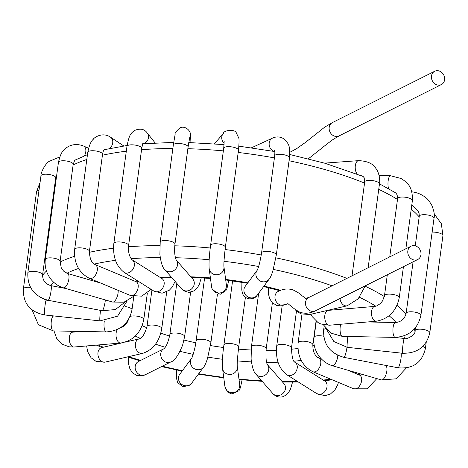 <?xml version="1.0" encoding="UTF-8"?>
<svg xmlns="http://www.w3.org/2000/svg" width="468" height="468" viewBox="0 0 468 468"><rect width="100%" height="100%" fill="white"/><g stroke="black" fill="none" stroke-linecap="round" stroke-linejoin="round"><path stroke-width="0.7" d="M420.948 254.756A7.447 6.4 63.4 0 0 418.094 247.379A7.447 6.4 63.4 0 0 411.05 246.197A7.447 6.4 63.4 0 0 408.669 255.721A7.447 6.4 63.4 0 0 417.731 259.512A7.447 6.4 63.4 0 0 420.948 254.756M444.6 79.817A7.447 6.4 -116.6 0 1 441.382 84.573A7.447 6.4 -116.6 0 1 432.327 80.783A7.447 6.4 -116.6 0 1 434.702 71.259A7.447 6.4 -116.6 0 1 441.745 72.435A7.447 6.4 -116.6 0 1 444.6 79.817M308.763 297.513A7.447 6.4 63.4 0 0 306.382 307.043A7.447 6.4 63.4 0 0 315.444 310.828C307.306 314.853 300.55 312.864 298.385 311.395C295.109 309.424 292.927 307.839 291.839 306.645C286.006 302.638 289.628 303.551 284.901 304.709A7.447 6.4 -116.6 0 1 277.857 303.527A7.447 6.4 -116.6 0 1 275.003 296.15A7.447 6.4 -116.6 0 1 278.214 291.394C282.976 288.85 287.908 288.341 292.997 289.868C298.35 292.611 301.304 294.524 301.842 295.601C307.511 299.45 303.679 298.701 308.763 297.513L411.05 246.197M244.466 293.085A7.447 6.956 -143.3 0 1 245.214 286.346L257.143 270.329A7.447 6.956 -143.3 0 0 256.441 277.003A7.447 6.956 -143.3 0 0 262.384 281.742A7.447 6.956 -143.3 0 0 269.141 279.162L257.166 295.244A7.447 6.956 -143.3 0 1 250.409 297.823A7.447 6.956 -143.3 0 1 244.466 293.085M269.141 279.162C270.206 278.033 271.475 275.202 272.932 270.668L276.331 254.914A7.447 2.375 -172.3 0 0 271.773 252.047A7.447 2.375 -172.3 0 0 263.496 251.638A7.447 2.375 -172.3 0 0 261.565 252.919C260.12 261.688 258.64 267.497 257.125 270.358L257.189 270.264M276.331 254.914L289.458 157.827A7.447 2.375 -172.3 0 0 284.901 154.955A7.447 2.375 -172.3 0 0 276.623 154.551A7.447 2.375 -172.3 0 0 274.693 155.826L261.565 252.919M251.491 147.783L272.54 138.089A7.447 6.312 65.3 0 0 272.505 138.107A7.447 6.312 65.3 0 0 269.597 141.348A7.447 6.312 65.3 0 0 273.376 151.287M211.618 286.972L209.178 268.737A7.447 7.032 172.4 0 0 217.497 274.722A7.447 7.032 172.4 0 0 223.944 266.76L226.383 284.994A7.447 7.032 172.4 0 1 219.931 292.956A7.447 7.032 172.4 0 1 211.618 286.972L212.291 289.587L220.159 294.325L225.974 290.569L227.068 288.101L228.723 280.338M223.944 266.76C223.704 263.817 224.172 257.33 225.36 247.297A7.447 2.375 -172.3 0 0 218.293 243.945A7.447 2.375 -172.3 0 0 210.594 245.302C209.237 255.522 208.763 263.332 209.178 268.737M225.36 247.297L238.487 150.205A7.447 2.375 -172.3 0 0 231.42 146.853A7.447 2.375 -172.3 0 0 223.722 148.21L210.594 245.302M223.452 133.286A7.447 6.915 40.6 0 0 223.3 133.456A7.447 6.915 40.6 0 0 223.254 133.515A7.447 6.915 40.6 0 0 222.54 141.12A7.447 6.915 40.6 0 0 224.154 143.278M176.208 260.015L192.798 279.051A7.447 6.634 138.9 0 1 191.541 288.949A7.447 6.634 138.9 0 1 181.566 288.844L183.725 290.763L188.826 292.418L194.431 290.733L197.309 287.919L199.333 284.322L201.287 277.787M176.214 260.027A7.447 6.634 138.9 0 1 174.792 269.861A7.447 6.634 138.9 0 1 164.882 269.697L181.566 288.844M176.114 259.904L176.237 260.062C174.652 256.166 174.231 250.836 174.968 244.074A7.447 2.375 -172.3 0 0 167.907 240.722A7.447 2.375 -172.3 0 0 160.202 242.079L159.892 254.51C160.945 262.753 162.607 267.819 164.882 269.697M174.968 244.074L188.095 146.981A7.447 2.375 -172.3 0 0 188.095 146.981A7.447 2.375 -172.3 0 0 181.046 143.629A7.447 2.375 -172.3 0 0 173.335 144.981A7.447 2.375 -172.3 0 0 173.33 144.986L160.202 242.079M189.207 139.868A7.447 7.049 -2.7 0 0 190.581 135.463A7.447 7.049 -2.7 0 0 190.581 135.451A7.447 7.049 -2.7 0 0 190.558 135.141M153.937 291.131L124.137 272.376A7.447 5.786 122.2 0 0 133.006 269.153A7.447 5.786 122.2 0 0 132.075 259.769L161.875 278.524A7.447 5.786 122.2 0 1 162.8 287.908A7.447 5.786 122.2 0 1 153.937 291.131L162.074 293.22L169.352 290.201L172.195 287.153L175.108 281.432M132.075 259.769C129.215 256.996 127.793 249.994 128.606 245.46A7.447 2.375 -172.3 0 0 121.54 242.114A7.447 2.375 -172.3 0 0 113.841 243.465C112.659 256.458 116.093 266.093 124.137 272.376M128.606 245.46L141.734 148.374A7.447 2.375 -172.3 0 0 141.734 148.368A7.447 2.375 -172.3 0 0 134.661 145.022A7.447 2.375 -172.3 0 0 126.968 146.373A7.447 2.375 -172.3 0 0 126.968 146.379L113.841 243.465M144.132 143.653A7.447 6.704 -38.5 0 0 145.32 142.91A7.447 6.704 -38.5 0 0 147.192 132.935A7.447 6.704 -38.5 0 0 147.163 132.894A7.447 6.704 -38.5 0 0 147.145 132.877L155.13 142.933M138.171 281.537L137.101 281.929L136.03 281.683A7.447 4.54 112.7 0 1 138.206 285.41A7.447 4.54 112.7 0 1 135.767 293.015A7.447 4.54 112.7 0 1 130.285 295.431L141.722 296.168L151.088 289.341M136.03 281.683L95.156 264.601A7.447 4.54 112.7 0 1 97.332 268.328A7.447 4.54 112.7 0 1 94.893 275.939A7.447 4.54 112.7 0 1 89.411 278.349L130.285 295.431M95.156 264.601C91.535 262.934 89.622 258.529 89.423 251.374A7.447 2.375 -172.3 0 0 88.399 249.93A7.447 2.375 -172.3 0 0 80.244 247.835A7.447 2.375 -172.3 0 0 74.658 249.374C73.774 262.969 78.694 272.622 89.411 278.349M89.423 251.374L102.545 154.282A7.447 2.375 -172.3 0 0 101.527 152.837A7.447 2.375 -172.3 0 0 93.372 150.743A7.447 2.375 -172.3 0 0 87.785 152.287L74.658 249.374M109.67 148.461A7.447 5.897 -56.5 0 0 112.7 142.933A7.447 5.897 -56.5 0 0 110.507 137.171A7.447 5.897 -56.5 0 0 110.477 137.147L123.768 145.957M118.123 290.347A7.447 2.983 106.2 0 1 117.058 297.063A7.447 2.983 106.2 0 1 112.566 302.041L123.938 302.217L133.485 296.437M100.918 283.158L67.538 273.488A7.447 2.983 106.2 0 1 67.889 282.818A7.447 2.983 106.2 0 1 63.396 287.797L112.566 302.041M67.538 273.488L63.625 271.142L61.279 267.942L60.085 261.401A7.447 2.375 -172.3 0 0 52.211 257.95A7.447 2.375 -172.3 0 0 45.32 259.401C44.659 264.654 45.542 269.743 47.982 274.657C50.766 280.034 54.768 283.988 59.992 286.51L63.396 287.797M60.085 261.401L73.213 164.309A7.447 2.375 -172.3 0 0 73.219 164.297A7.447 2.375 -172.3 0 0 65.339 160.863A7.447 2.375 -172.3 0 0 58.447 162.314A7.447 2.375 -172.3 0 0 58.447 162.326C59.951 155.774 61.753 151.714 63.864 150.152C65.666 147.818 72.903 141.775 83.637 146.08A7.447 4.692 -66.5 0 0 83.608 146.069A7.447 4.692 -66.5 0 0 83.556 146.045M84.421 155.809A7.447 4.692 -66.5 0 0 84.784 146.97A7.447 4.692 -66.5 0 0 83.637 146.08M105.347 299.953A7.447 1.228 100.9 0 1 102.954 309.88A7.447 1.228 100.9 0 1 102.188 310.705L115.339 309.582L125.559 301.708M65.941 288.534L50.895 285.632A7.447 1.228 100.9 0 1 51.006 291.324A7.447 1.228 100.9 0 1 48.842 299.444A7.447 1.228 100.9 0 1 48.075 300.263L102.188 310.705M50.895 285.632C45.367 284.041 42.6 280.449 42.606 274.856A7.447 2.375 -172.3 0 0 36.843 271.721A7.447 2.375 -172.3 0 0 28.413 272.107A7.447 2.375 -172.3 0 0 27.84 272.862C27.308 287.065 34.047 296.197 48.075 300.263M42.606 274.856L55.733 177.77A7.447 2.375 -172.3 0 0 49.971 174.628A7.447 2.375 -172.3 0 0 41.541 175.014A7.447 2.375 -172.3 0 0 40.968 175.769A7.447 2.375 -172.3 0 0 40.968 175.775L27.84 272.862M100.561 310.389A7.447 0.614 96.1 0 0 100 320.884L117.579 316.187L127.003 301.123M49.029 300.444L46.215 300.146A7.447 0.614 96.1 0 0 44.817 307.488A7.447 0.614 96.1 0 0 44.635 314.964L100 320.884M30.566 287.416A7.447 2.375 -172.3 0 0 23.4 288.838C22.932 303.258 30.01 311.963 44.635 314.964M38.996 190.365A7.447 2.375 -172.3 0 0 36.527 191.751A7.447 2.375 -172.3 0 0 36.527 191.757L23.4 288.838M125.365 306.563A7.447 2.375 7.7 0 1 131.982 309.851L133.789 296.501M104.341 320.972A7.447 2.416 91.1 0 0 106.277 331.917C120.276 330.905 128.846 323.552 131.982 309.851M54.668 316.035L53.709 316.017A7.447 2.416 91.1 0 0 51.152 323.417A7.447 2.416 91.1 0 0 53.422 330.911L106.277 331.917M130.098 316.467A7.447 2.375 7.7 0 1 138.557 316.45A7.447 2.375 7.7 0 1 143.793 319.48L147.332 293.284M117.439 329.449A7.447 4.048 85.1 0 0 116.368 337.949A7.447 4.048 85.1 0 0 120.715 343.032C133.222 340.78 140.915 332.929 143.793 319.48M81.303 331.443L72.715 332.175A7.447 4.048 85.1 0 0 69.317 339.943A7.447 4.048 85.1 0 0 73.985 347.022L120.715 343.032M151.948 289.879L146.981 326.588A7.447 2.375 7.7 0 1 154.686 325.231A7.447 2.375 7.7 0 1 161.747 328.583L166.707 291.921M146.981 326.588C144.647 334.222 142.044 338.323 139.172 338.89A7.447 5.411 76.9 0 0 135.591 347.373A7.447 5.411 76.9 0 0 142.547 353.404C155.288 349.157 159.851 338.744 161.747 328.583M122.019 342.88L101.749 347.595A7.447 5.411 76.9 0 0 98.169 356.078A7.447 5.411 76.9 0 0 105.124 362.109L142.547 353.404M176.787 283.356L169.861 334.55A7.447 2.375 7.7 0 1 177.565 333.193A7.447 2.375 7.7 0 1 184.626 336.545L190.611 292.289M170.68 362.016L145.103 374.845A7.447 6.4 63.4 0 1 136.44 371.756A7.447 6.4 63.4 0 1 137.276 362.296A7.447 6.4 63.4 0 1 138.423 361.524L163.917 348.736A7.447 6.4 63.4 0 0 162.846 349.467A7.447 6.4 63.4 0 0 162.01 358.927A7.447 6.4 63.4 0 0 170.68 362.016C174.336 361.156 178.32 355.528 182.625 345.144L184.626 336.545M204.598 277.986L196.104 340.821A7.447 2.375 7.7 0 1 196.619 340.101A7.447 2.375 7.7 0 1 205.031 339.663A7.447 2.375 7.7 0 1 210.869 342.816L217.456 294.12M203.679 367.064L191.704 383.146A7.447 6.956 36.7 0 1 183.655 385.386A7.447 6.956 36.7 0 1 178.454 378.431A7.447 6.956 36.7 0 1 179.753 374.242L191.681 358.231A7.447 6.956 36.7 0 0 190.429 362.355A7.447 6.956 36.7 0 0 195.63 369.305A7.447 6.956 36.7 0 0 203.679 367.064C204.75 365.923 206.014 363.092 207.47 358.57L210.869 342.816M232.59 280.858L223.92 344.98A7.447 2.375 7.7 0 1 227.056 343.5A7.447 2.375 7.7 0 1 234.854 344.308A7.447 2.375 7.7 0 1 238.686 346.975L245.402 297.338M223.92 344.98C222.669 353.404 222.195 361.214 222.511 368.415A7.447 7.032 -7.6 0 0 225.12 372.897A7.447 7.032 -7.6 0 0 233.462 373.552A7.447 7.032 -7.6 0 0 237.276 366.438A7.447 7.032 -7.6 0 0 237.276 366.432L237.276 366.438C236.983 364.502 237.451 358.014 238.686 346.975M222.511 368.415L224.95 386.65A7.447 7.032 -7.6 0 0 227.559 391.131A7.447 7.032 -7.6 0 0 235.901 391.786A7.447 7.032 -7.6 0 0 239.715 384.673L237.276 366.438M258.652 293.249L251.421 346.735A7.447 2.375 7.7 0 1 258.564 345.314A7.447 2.375 7.7 0 1 266.187 348.736L272.388 302.849M262.7 376.237A7.447 6.634 -41.1 0 0 267.427 364.689L284.012 383.713A7.447 6.634 -41.1 0 1 279.39 395.378A7.447 6.634 -41.1 0 1 272.78 393.5L256.095 374.359A7.447 6.634 -41.1 0 0 262.7 376.237M282.169 305.698L276.723 345.981A7.447 2.375 7.7 0 1 287.955 345.402A7.447 2.375 7.7 0 1 291.488 347.976L296.484 311.027M276.723 345.981C275.898 356.288 276.98 367.146 287.024 374.891A7.447 5.786 -57.8 0 0 296.174 371.183A7.447 5.786 -57.8 0 0 294.957 362.279C292.98 361.618 291.821 356.844 291.488 347.976M287.024 374.891L316.818 393.641A7.447 5.786 -57.8 0 0 325.968 389.938A7.447 5.786 -57.8 0 0 324.757 381.034L294.957 362.279M301.954 314.285L298.104 342.751A7.447 2.375 7.7 0 1 304.024 341.225A7.447 2.375 7.7 0 1 312.168 343.535A7.447 2.375 7.7 0 1 312.87 344.752L316.064 321.142M298.104 342.751C297.227 356.347 302.147 365.999 312.864 371.727A7.447 4.54 -67.3 0 0 318.538 369.053A7.447 4.54 -67.3 0 0 320.715 361.138A7.447 4.54 -67.3 0 0 318.609 357.979C314.631 355.645 312.718 351.234 312.87 344.752M312.864 371.727L353.738 388.809A7.447 4.54 -67.3 0 0 359.412 386.135A7.447 4.54 -67.3 0 0 361.589 378.214A7.447 4.54 -67.3 0 0 359.482 375.061L347.976 370.252M316.274 321.317L314.11 337.282A7.447 2.375 7.7 0 1 323.669 336.252M314.11 337.282C312.179 345.922 317.854 361.056 332.186 365.678A7.447 2.983 -73.8 0 0 335.79 362.665A7.447 2.983 -73.8 0 0 337.791 355.323M332.186 365.678L381.356 379.922A7.447 2.983 -73.8 0 0 386.293 373.599A7.447 2.983 -73.8 0 0 385.497 365.613A7.447 2.983 -73.8 0 0 385.462 365.602M324.154 326.214L323.651 329.934A7.447 2.375 7.7 0 1 325.857 328.6M323.651 329.934C323.119 344.138 329.864 353.27 343.886 357.336A7.447 1.228 -79.1 0 0 346.969 347.303M343.886 357.336L397.999 367.778A7.447 1.228 -79.1 0 0 400.614 360.693A7.447 1.228 -79.1 0 0 400.819 353.147L399.865 352.96M397.999 367.778C412.829 369.153 421.949 362.799 425.359 348.707A7.447 2.375 -172.3 0 0 422.756 346.46M326.436 329.279L333.848 341.541L347.309 347.338A7.447 0.614 -83.9 0 1 347.917 336.498M347.309 347.338L402.679 353.264A7.447 0.614 -83.9 0 1 402.86 345.788A7.447 0.614 -83.9 0 1 404.258 338.446L394.226 337.375M402.679 353.264C417.456 353.469 426.494 346.63 429.8 332.73A7.447 2.375 -172.3 0 0 422.733 329.378A7.447 2.375 -172.3 0 0 415.034 330.736C416.151 335.024 405.504 340.137 404.258 338.446M442.921 235.656A7.447 2.375 -172.3 0 0 442.927 235.638A7.447 2.375 -172.3 0 0 432.145 232.105M323.359 324.786L331.116 333.169L342.336 336.393A7.447 2.416 -88.9 0 1 340.242 332.134A7.447 2.416 -88.9 0 1 340.681 324.265M342.336 336.393L395.185 337.393A7.447 2.416 -88.9 0 1 392.915 329.899A7.447 2.416 -88.9 0 1 395.472 322.493L367.591 321.966M395.185 337.393C409.19 336.381 417.754 329.027 420.896 315.327A7.447 2.375 -172.3 0 0 413.829 311.975A7.447 2.375 -172.3 0 0 406.13 313.332C404.721 318.913 401.164 321.966 395.472 322.493M420.896 315.327L434.023 218.234A7.447 2.375 -172.3 0 0 434.023 218.234A7.447 2.375 -172.3 0 0 426.962 214.882A7.447 2.375 -172.3 0 0 419.258 216.234L415.256 245.835M434.023 218.24C434.907 215.397 434.099 210.939 431.601 204.867C428.904 200.632 427.032 198.297 425.991 197.865C421.966 194.501 417.31 192.506 412.033 191.868A7.447 0.415 96.6 0 0 411.887 192.143M328.179 310.378L374.909 306.388A7.447 4.048 -94.9 0 0 371.457 313.133A7.447 4.048 -94.9 0 0 375.055 321.048A7.447 4.048 -94.9 0 0 376.173 321.235L329.443 325.219A7.447 4.048 -94.9 0 1 328.325 325.038A7.447 4.048 -94.9 0 1 324.728 317.123A7.447 4.048 -94.9 0 1 328.179 310.378L327.483 310.389M376.173 321.235C388.68 318.977 396.373 311.126 399.251 297.683A7.447 2.375 -172.3 0 0 398.508 296.437A7.447 2.375 -172.3 0 0 390.365 294.156A7.447 2.375 -172.3 0 0 384.485 295.682L382.555 300.889L380.572 303.393L376.91 305.885L374.909 306.388M405.861 248.8L412.378 200.591A7.447 2.375 -172.3 0 0 412.378 200.591A7.447 2.375 -172.3 0 0 411.635 199.345A7.447 2.375 -172.3 0 0 403.498 197.063A7.447 2.375 -172.3 0 0 397.613 198.584A7.447 2.375 -172.3 0 0 397.613 198.596L389.733 256.891M379.062 175.406L390.417 175.734A7.447 2.223 91.7 0 0 390.417 175.734A7.447 2.223 91.7 0 0 388.212 180.42A7.447 2.223 91.7 0 0 388.539 188.622M339.979 298.52A7.447 5.411 -103.1 0 0 341.125 302.264A7.447 5.411 -103.1 0 0 347.145 305.815L309.722 314.519A7.447 5.411 -103.1 0 1 305.493 313.25M368.14 267.725L379.472 183.906A7.447 2.375 -172.3 0 0 372.189 180.525A7.447 2.375 -172.3 0 0 364.707 181.912L352.012 275.816M324.517 163.127L358.587 160.653A7.447 3.884 85.8 0 0 358.576 160.653A7.447 3.884 85.8 0 0 356.388 162.273A7.447 3.884 85.8 0 0 357.119 174.049M441.382 84.573L339.095 135.89A7.447 6.4 -116.6 0 1 330.034 132.105A7.447 6.4 -116.6 0 1 332.415 122.575L324.64 127.179L305.569 142.331L296.724 148.608L289.786 152.334M42.553 275.377A189.973 60.553 7.7 0 1 46.467 271.025M60.021 262.051A189.973 60.553 7.7 0 1 74.564 256.288M89.329 252.322A189.973 60.553 7.7 0 1 113.519 248.239M128.472 246.771A189.973 60.553 7.7 0 1 159.845 245.601M174.775 245.805A189.973 60.553 7.7 0 1 210.249 247.987M225.067 249.555A189.973 60.553 7.7 0 1 261.261 254.984M275.892 257.839A189.973 60.553 7.7 0 1 313.542 267.164A189.973 60.553 7.7 0 1 346.893 278.384M364.549 183.093A189.973 60.553 -172.3 0 0 326.67 170.071A189.973 60.553 -172.3 0 0 289.066 160.758M274.418 157.897A189.973 60.553 -172.3 0 0 238.183 152.463M223.359 150.889A189.973 60.553 -172.3 0 0 187.861 148.713M172.856 148.514A189.973 60.553 -172.3 0 0 141.552 149.684M126.313 151.193A189.973 60.553 -172.3 0 0 102.416 155.236M86.808 159.483A189.973 60.553 -172.3 0 0 73.125 164.97M56.417 177.331A189.973 60.553 -172.3 0 0 55.657 178.314M419.176 216.824A189.973 60.553 -172.3 0 0 411.214 209.184M397.502 199.444A189.973 60.553 -172.3 0 0 378.741 189.335M365.192 286.229A189.973 60.553 7.7 0 1 384.345 296.519M397.01 305.393A189.973 60.553 7.7 0 1 406.031 313.899M414.478 328.887A189.973 60.553 7.7 0 1 414.911 331.42M140.657 360.407A180.66 57.587 7.7 0 1 128.601 356.645M103.329 347.227A180.66 57.587 7.7 0 1 98.122 344.963M73.78 332.081A180.66 57.587 7.7 0 1 72.528 331.274M46.367 300.163A180.66 57.587 7.7 0 1 46.332 299.859M50.608 285.574A180.66 57.587 7.7 0 1 53.627 282.186M66.865 273.259A180.66 57.587 7.7 0 1 78.548 268.462M94.214 264.081A180.66 57.587 7.7 0 1 115.485 260.354M131.134 258.728A180.66 57.587 7.7 0 1 160.237 257.552M175.424 257.722A180.66 57.587 7.7 0 1 209.173 259.746M224.008 261.308A180.66 57.587 7.7 0 1 258.623 266.508M273.318 269.398A180.66 57.587 7.7 0 1 332.081 285.813M359.494 297.268A180.66 57.587 7.7 0 1 375.857 306.23M389.095 315.748A180.66 57.587 7.7 0 1 396.051 322.487M403.89 335.954A180.66 57.587 7.7 0 1 404.41 338.463M360.822 373.973A180.66 57.587 7.7 0 1 358.342 374.581M330.876 379.255A180.66 57.587 7.7 0 1 323.177 380.039M297.408 381.426A180.66 57.587 7.7 0 1 282.064 381.478M261.694 380.782A180.66 57.587 7.7 0 1 238.967 379.062M223.71 377.378A180.66 57.587 7.7 0 1 198.73 373.704M182.409 370.674A180.66 57.587 7.7 0 1 162.302 366.216M165.216 347.268A124.786 39.774 7.7 0 1 155.446 344.126M140.347 338.346A124.786 39.774 7.7 0 1 135.281 336.082M134.895 281.209A124.786 39.774 7.7 0 1 137.335 280.683M160.308 277.536A124.786 39.774 7.7 0 1 171.171 276.91M190.868 276.834A124.786 39.774 7.7 0 1 210.407 277.91M225.646 279.46A124.786 39.774 7.7 0 1 247.841 282.812M263.975 286.1A124.786 39.774 7.7 0 1 280.613 290.33M328.875 310.062A124.786 39.774 7.7 0 1 329.238 310.284M319.585 356.973A124.786 39.774 7.7 0 1 317.661 357.453M301.216 360.424A124.786 39.774 7.7 0 1 294.003 361.226M278.144 362.203A124.786 39.774 7.7 0 1 266.625 362.343M251.41 361.887A124.786 39.774 7.7 0 1 237.34 360.892M222.511 359.266A124.786 39.774 7.7 0 1 207.909 357.107M193.185 354.34A124.786 39.774 7.7 0 1 180.081 351.345M314.32 345.279A115.473 36.808 7.7 0 1 312.782 345.676M297.917 348.467A115.473 36.808 7.7 0 1 291.359 349.245M276.407 350.24A115.473 36.808 7.7 0 1 265.994 350.403M251.076 350.005A115.473 36.808 7.7 0 1 238.411 349.128M223.599 347.513A115.473 36.808 7.7 0 1 210.46 345.565M195.817 342.792A115.473 36.808 7.7 0 1 184.006 340.066M169.615 336.065A115.473 36.808 7.7 0 1 160.787 333.175M146.788 327.723A115.473 36.808 7.7 0 1 142.202 325.64M417.731 259.512L315.444 310.828M241.921 282.286L241.792 289.932L242.377 292.909C242.477 293.43 243.512 297.32 248.695 298.824C252.866 298.988 255.692 297.794 257.166 295.244M274.693 155.826C274.944 152.521 274.886 150.649 274.511 150.205M289.458 157.827C289.891 145.156 289.522 144.565 283.544 138.645C280.028 136.568 276.348 136.387 272.505 138.107M238.481 150.205C239.177 142.57 239.224 138.411 238.633 137.738L236.287 132.853C235.439 129.127 223.909 129.87 223.254 133.515M223.722 148.21L224.184 141.219M214.432 143.816L223.3 133.456M188.095 146.987L189.68 137.691M173.335 144.981L175.108 134.521C174.523 133.532 176.044 131.385 179.659 128.092C184.322 125.126 190.891 130.11 190.575 135.463M190.926 142.6L190.581 135.451M141.734 148.368L143.003 142.582M126.968 146.379C129.39 133.813 130.87 133.789 134.041 130.701C139.903 128.097 144.284 128.84 147.192 132.941M87.785 152.287C89.172 145.454 91.008 141.12 93.296 139.277C92.892 138.715 101.837 131.204 110.507 137.171M102.545 154.282C103.048 151.638 103.627 149.988 104.282 149.345M58.447 162.314L45.32 259.401M73.219 164.25L74.634 160.454L76.348 159.418M88.592 148.233L83.608 146.069M40.968 175.775C40.587 172.604 45.706 162.958 49.333 161.296L58.073 157.652L59.588 157.464M55.739 177.717L56.757 174.833M46.215 300.146L40.447 297.455M36.527 191.745L40.061 182.456M53.709 316.017L51.644 315.713M53.422 330.911L38.417 324.739L32.099 309.927M128.642 319.281L127.044 322.768L125.102 325.196L121.446 327.688L119.855 328.138M72.715 332.175L70.756 331.888L69.855 331.227M73.985 347.022L69.059 346.823L62.443 344.284L56.663 338.335L54.001 330.923M125.354 342.102L139.172 338.89M105.124 362.109L96.145 361.425L91.073 357.768L87.668 351.708L86.621 345.94M169.861 334.55C168.287 341.915 166.351 346.601 164.063 348.613L163.993 348.695M145.103 374.845L137.212 375.728L132.391 372.768L129.858 368.731L128.677 364.168L128.542 357.295M196.104 340.821C195.285 348.824 191.587 359.412 191.664 358.26L191.728 358.166M191.704 383.146L189.733 385.164L183.234 386.726L177.776 382.777L176.331 377.828L176.483 369.972M224.95 386.65L227.939 392.365L231.865 393.998L238.972 390.757L240.412 387.744L242.085 379.852M266.187 348.736C265.666 357.142 266.087 362.472 267.45 364.724L267.327 364.566M251.421 346.735L251.1 359.044C252.158 367.409 253.826 372.51 256.095 374.359M272.78 393.5C275.646 396.595 278.969 397.677 282.748 396.741L285.895 395.22L288.534 392.564L290.517 389.054L292.576 382.075M316.818 393.641L325.067 395.723L330.56 393.904L335.076 389.668L337.662 384.848L338.469 382.426M321.528 359.196L318.609 357.979M359.482 375.061L360.641 375.301L361.629 374.909M353.738 388.809L367.187 388.814L376.816 378.606M388.054 365.859L382.953 364.87M381.356 379.922L396.203 378.811L406.335 367.942M400.819 353.147L403.159 353.311M426.225 342.278L425.359 348.707M415.432 327.77L415.034 330.736M442.927 235.638L429.8 332.73M442.933 235.579L441.336 223.698L434.181 213.853M413.092 261.84L406.13 313.332M419.258 216.234L419.088 213.472L417.427 210.307L415.765 208.769M310.939 314.239L312.109 316.52L318.035 322.569L320.826 323.985L329.443 325.219M387.311 274.774L384.485 295.682M403.445 266.684L399.251 297.683M397.619 198.549L397.127 194.881L395.94 193.079L392.904 191.155M412.378 200.602C412.852 186.363 407.072 182.35 401.017 178.478L390.417 175.728M309.722 314.519L300.743 313.841L295.671 310.185L294.811 309.126M347.145 305.815L358.166 298.853L365.321 285.808M364.707 181.912L364.162 177.723L362.957 176.301L360.863 175.535M379.472 183.906C380.039 182.649 379.981 173.564 375.927 168.498C373.055 163.613 367.269 160.998 358.576 160.659M268.299 287.662L268.468 294.056L269.644 298.584L272.13 302.58L276.88 305.557L284.901 304.709M339.095 135.89L333.017 139.499L327.278 143.775L308.377 158.787M434.702 71.259L332.415 122.575M136.674 281.882L138.557 281.449M161.279 278.15L171.692 277.506M191.348 277.389L210.471 278.413M225.711 279.958L247.513 283.257M263.63 286.556L279.747 290.681M289.768 154.493L325.003 163.268L363.191 176.483M379.484 183.848L395.793 192.927M411.799 204.89L418.369 211.682M56.195 175.939L56.71 175.184M74.845 160.202L87.463 154.656M103.972 149.748L127.091 145.484M142.711 143.775L173.698 142.407M188.744 142.541L224.09 144.612M238.914 146.162L274.81 151.544M70.019 331.227L71.423 332.105M96.39 345.109L102.018 347.531M127.413 356.92L139.891 360.793M362.946 374.587L360.114 375.26M332.309 379.852L324.16 380.659M298.315 381.999L282.549 382.034M262.168 381.326L239.031 379.566M223.774 377.875L198.403 374.148M182.075 371.124L161.565 366.584"/></g></svg>
